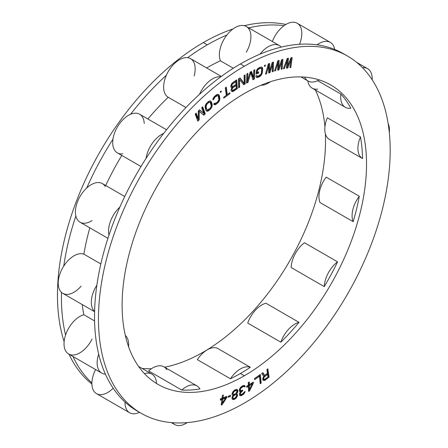 <?xml version="1.0" encoding="UTF-8"?>
<svg xmlns="http://www.w3.org/2000/svg" width="448" height="448" viewBox="0 0 448 448"><rect width="100%" height="100%" fill="white"/><g stroke="black" fill="none" stroke-linecap="round" stroke-linejoin="round"><path stroke-width="0.67" d="M244.322 66.231A206.276 119.095 -60 0 1 390.186 150.444A206.276 119.095 -60 0 1 244.322 403.082A206.276 119.095 -60 0 1 98.465 318.87A206.276 119.095 -60 0 1 244.322 66.231A206.276 119.095 120 0 0 109.57 248.002A206.276 119.095 120 0 0 141.187 413.297A206.276 119.095 120 0 0 244.322 403.082A206.276 119.095 120 0 0 379.081 221.306A206.276 119.095 120 0 0 347.463 56.017A206.276 119.095 120 0 0 244.322 66.231L240.386 63.952L244.322 66.231M244.322 93.542A172.827 99.781 120 0 0 122.119 305.211A172.827 99.781 120 0 0 244.322 375.771A172.827 99.781 120 0 0 366.531 164.102A172.827 99.781 120 0 0 244.322 93.542A172.827 99.781 120 0 0 131.421 245.84A172.827 99.781 120 0 0 157.914 384.328A172.827 99.781 120 0 0 244.322 375.771L240.386 373.492A172.827 99.781 -60 0 1 230.434 378.767L197.316 359.649A22.299 12.874 -60 0 1 217.218 348.163L250.331 367.282A22.299 12.874 120 0 0 230.434 378.767L197.316 359.649A22.299 12.874 -60 0 1 217.218 348.163L250.331 367.282A172.827 99.781 -60 0 1 240.386 373.492L244.322 375.771A172.827 99.781 120 0 0 357.23 223.474A172.827 99.781 120 0 0 330.736 84.986A172.827 99.781 120 0 0 244.322 93.542M267.434 373.296L264.678 375.39L262.825 372.68L261.688 373.548L263.754 376.482L262.78 378.403L263.043 380.167L264.365 380.537L269.091 377.132L267.854 368.855L266.879 369.594L267.434 373.296L266.879 369.594L267.854 368.855L269.091 377.132L268.307 376.673L267.21 369.348L268.307 376.673L269.091 377.132L265.199 380.094L264.41 379.641L264.712 379.411L264.41 379.641L265.199 380.094L264.365 380.537L263.575 380.078L264.41 379.641L263.575 380.078L264.365 380.537L263.637 380.503L262.802 379.764L262.78 378.403L263.754 376.482L261.688 373.548L262.825 372.68L264.678 375.39L267.434 373.296M260.198 383.768L261.178 383.09L260.383 374.489L254.503 378.577L254.604 379.674L259.504 376.27L260.198 383.768L259.504 376.27L258.72 375.816L259.504 376.27L254.604 379.674L254.503 378.577L260.383 374.489L261.178 383.09L260.389 382.637L259.683 374.976L260.389 382.637L261.178 383.09L260.198 383.768M290.959 57.781L287.622 66.158L288.478 58.212L287.235 58.43L283.399 68.746L284.329 68.578L287.246 60.687L286.502 68.202L287.745 67.984L290.97 60.032L289.918 67.603L290.847 67.441L292.197 57.562L290.959 57.781L292.197 57.562L290.847 67.441L290.058 66.987L291.329 57.714L290.058 66.987L290.847 67.441L289.918 67.603L290.97 60.032L290.231 59.606L290.97 60.032L287.745 67.984L286.955 67.525L287.532 66.108L286.955 67.525L287.745 67.984L286.502 68.202L287.246 60.687L286.546 60.278L287.246 60.687L284.329 68.578L283.612 68.169L284.329 68.578L283.399 68.746L287.235 58.43L288.478 58.212L287.622 66.158L290.959 57.781M248.606 391.44L249.592 390.824L253.333 383.242L253.294 382.105L249.351 384.574L249.25 381.92L248.265 382.542L248.366 385.19L246.725 386.221L246.77 387.358L248.41 386.327L248.606 391.44L248.41 386.327L247.621 385.874L248.41 386.327L246.77 387.358L246.725 386.221L248.366 385.19L248.265 382.542L249.25 381.92L249.351 384.574L248.562 384.121L248.5 382.396L248.562 384.121L249.351 384.574L253.294 382.105L253.333 383.242L249.592 390.824L248.802 390.37L249.374 389.217L248.802 390.37L249.592 390.824L248.606 391.44M277.861 60.721L274.534 71.036L275.481 70.784L278.012 62.888L277.704 70.196L278.97 69.86L281.82 61.88L281.193 69.272L282.139 69.02L282.934 59.377L281.669 59.713L278.734 68.118L279.132 60.385L277.861 60.721L279.132 60.385L278.734 68.118L281.669 59.713L282.934 59.377L282.139 69.02L281.355 68.566L282.089 59.601L281.355 68.566L282.139 69.02L281.193 69.272L281.82 61.88L281.064 61.443L281.82 61.88L278.97 69.86L278.18 69.406L278.656 68.074L278.18 69.406L278.97 69.86L277.704 70.196L278.012 62.888L277.295 62.474L278.012 62.888L275.481 70.784L274.747 70.358L275.481 70.784L274.534 71.036L277.861 60.721M266.482 73.802L268.61 65.951L268.738 73.013L270.026 72.559L272.479 64.59L272.283 71.77L273.252 71.428L273.476 62.07L272.188 62.524L269.674 70.907L269.612 63.426L268.318 63.879L265.513 74.144L266.482 73.802L265.726 73.366L266.482 73.802L265.513 74.144L268.318 63.879L269.612 63.426L269.674 70.907L272.188 62.524L273.476 62.07L273.252 71.428L272.462 70.974L272.67 62.356L272.462 70.974L273.252 71.428L272.283 71.77L272.479 64.59L271.701 64.142L272.479 64.59L270.026 72.559L269.237 72.106L269.618 70.874L269.237 72.106L270.026 72.559L268.738 73.013L268.61 65.951L267.87 65.526L268.61 65.951L266.482 73.802M252.941 79.766L254.419 78.994L254.794 69.686L253.809 70.202L253.518 77.526L251.513 71.4L250.197 72.083L247.61 80.618L247.901 73.287L246.915 73.802L246.546 83.11L248.024 82.337L250.818 72.733L252.941 79.766L250.818 72.733L250.124 72.335L250.818 72.733L248.024 82.337L247.234 81.883L247.604 80.612L246.82 80.158L247.078 73.718L246.82 80.158L247.61 80.618L250.197 72.083L251.513 71.4L253.518 77.526L252.728 77.073L250.964 71.686L252.728 77.073L253.518 77.526L253.809 70.202L254.794 69.686L254.419 78.994L253.63 78.54L253.971 70.118L253.63 78.54L254.419 78.994L252.941 79.766M256.407 71.064L256.127 74.116L258.574 73.024L258.686 71.803L257.219 72.458L257.37 70.834L258.115 69.524L260.254 68.37L260.887 68.281L261.61 68.936L261.419 72.727L260.798 74.368L258.126 76.143L257.04 76.048L256.934 75.51L255.954 75.947L256.026 76.888L256.603 77.414L258.014 77.364L259.487 76.709L261.01 75.443L262.142 73.377L262.679 69.238L262.36 67.626L261.783 67.105L260.366 67.15L258.065 68.376L256.648 70.179L256.407 71.064L258.065 68.376L260.366 67.15L261.783 67.105L262.36 67.626L261.425 67.038L262.612 68.292L261.57 67.172L262.612 68.292L262.679 69.238L261.89 68.785L261.822 67.838L261.89 68.785L262.679 69.238L262.399 72.285L261.61 71.831L261.89 68.785L261.61 71.831L262.399 72.285L262.142 73.377L261.363 72.929L262.142 73.377L261.738 74.334L261.022 73.926L261.738 74.334L261.01 75.443L260.254 75.006L261.01 75.443L260.322 76.138L259.532 75.684L260.07 75.141L259.532 75.684L260.322 76.138L259.487 76.709L258.698 76.255L259.532 75.684L258.698 76.255L259.487 76.709L258.014 77.364L257.225 76.91L258.698 76.255L257.225 76.91L258.014 77.364L257.219 77.526L256.43 77.073L257.225 76.91L256.43 77.073L257.219 77.526L256.603 77.414L256.026 76.888L255.954 75.947L256.934 75.51L257.04 76.048L258.126 76.143L260.798 74.368L261.419 72.727L261.61 68.936L260.103 67.827L260.887 68.281L259.465 67.917L260.103 67.827L259.465 67.917L260.254 68.37L258.787 69.026L257.998 68.572L259.465 67.917L257.998 68.572L258.787 69.026L258.115 69.524L257.365 69.087L258.115 69.524L257.589 70.151L256.922 69.765L257.589 70.151L257.37 70.834L256.592 70.381L257.37 70.834L257.219 72.458L256.43 72.005L256.575 70.454L256.43 72.005L257.219 72.458L258.686 71.803L258.574 73.024L257.818 72.19L258.574 73.024L256.127 74.116L256.407 71.064M264.572 65.369L264.449 66.399L265.261 66.074L265.384 65.044L264.572 65.369L265.384 65.044L265.261 66.074L264.538 65.654L265.261 66.074L264.449 66.399L264.572 65.369M226.285 95.329L223.681 97.238L223.793 98.134L229.975 93.593L229.863 92.702L227.259 94.612L226.318 87.097L225.338 87.808L226.285 95.329L225.338 87.808L226.318 87.097L227.259 94.612L226.47 94.158L225.646 87.584L226.47 94.158L227.259 94.612L229.863 92.702L229.975 93.593L223.793 98.134L223.681 97.238L226.285 95.329M231.969 87.758L231.218 89.23L231.146 90.642L231.89 91.504L232.585 91.622L237.345 88.642L236.74 79.918L232.002 83.266L230.821 85.999L231.09 87.377L231.969 87.758L230.888 86.929L231.386 84.263L232.809 82.538L236.74 79.918L237.345 88.642L236.555 88.189L236.018 80.399L236.555 88.189L237.345 88.642L233.414 91.263L232.624 90.81L236.555 88.189L232.624 90.81L233.414 91.263L232.585 91.622L231.795 91.168L232.624 90.81L231.795 91.168L232.585 91.622L231.89 91.504L231.146 90.642L231.218 89.23L231.969 87.758M244.098 75.443L244.222 83.311L239.994 77.902L238.515 78.786L238.661 87.802L239.646 87.214L239.523 79.537L243.751 84.756L245.23 83.871L245.084 74.855L244.098 75.443L245.084 74.855L245.23 83.871L244.44 83.418L244.311 75.314L244.44 83.418L245.23 83.871L243.751 84.756L239.523 79.537L238.734 79.083L239.523 79.537L239.646 87.214L238.857 86.761L238.734 79.083L238.857 86.761L239.646 87.214L238.661 87.802L238.515 78.786L239.994 77.902L244.222 83.311L244.098 75.443M216.177 94.931L213.394 97.821L212.901 100.005L213.87 99.215L214.945 97.138L217.616 95.53L218.344 96.32L218.848 99.669L217.61 101.875L215.488 103.426L214.67 103.107L213.707 103.902L214.043 104.614L214.822 104.765L216.373 104.082L218.59 102.06L219.845 99.047L218.971 94.814L217.728 94.254L216.177 94.931L217.728 94.254L218.971 94.814L218.159 94.332L219.307 95.525L218.187 94.354L219.307 95.525L219.834 98.067L219.044 97.614L218.518 95.071L219.044 97.614L219.834 98.067L219.845 99.047L219.055 98.588L219.044 97.614L219.055 98.588L219.845 99.047L219.666 99.988L218.876 99.529L219.055 98.588L218.876 99.529L219.666 99.988L219.162 101.192L218.445 100.778L219.162 101.192L218.59 102.06L217.829 101.623L218.59 102.06L217.818 102.889L217.034 102.435L217.358 102.082L217.034 102.435L217.818 102.889L216.373 104.082L215.583 103.628L217.034 102.435L215.583 103.628L216.373 104.082L215.538 104.574L214.749 104.115L215.583 103.628L214.749 104.115L215.538 104.574L214.822 104.765L214.038 104.306L214.749 104.115L214.038 104.306L214.822 104.765L214.043 104.614L213.707 103.902L214.67 103.107L215.488 103.426L217.61 101.875L218.848 99.669L218.344 96.32L216.832 95.077L217.616 95.53L216.278 95.133L216.832 95.077L216.278 95.133L217.067 95.592L216.39 95.95L215.6 95.491L216.278 95.133L215.6 95.491L216.39 95.95L214.945 97.138L214.194 96.706L214.945 97.138L214.334 97.838L213.646 97.44L214.334 97.838L213.926 98.571L213.242 98.179L213.926 98.571L213.87 99.215L212.901 100.005L213.394 97.821L216.177 94.931M220.343 91.605L220.489 92.478L221.295 91.846L221.155 90.978L220.343 91.605L221.155 90.978L221.295 91.846L220.573 91.426L221.295 91.846L220.489 92.478L220.343 91.605M210.314 109.301L211.602 107.537L212.195 105.398L211.462 102.038L210.582 101.018L209.77 100.94L208.214 101.735L206.198 103.74L205.061 106.77L205.8 110.13L206.674 111.154L208.208 110.981L210.314 109.301L209.686 108.651L210.314 109.301L209.048 110.432L208.258 109.978L209.524 108.842L208.258 109.978L209.048 110.432L208.208 110.981L207.424 110.527L208.258 109.978L207.424 110.527L208.208 110.981L207.486 111.227L206.702 110.774L207.424 110.527L206.702 110.774L207.486 111.227L206.674 111.154L205.8 110.13L205.061 106.77L205.654 104.63L206.948 102.872L209.048 101.186L210.582 101.018L211.462 102.038L210.33 100.996L211.462 102.038L212.134 104.451L211.344 103.998L210.672 101.584L211.344 103.998L212.134 104.451L212.195 105.398L211.406 104.944L211.344 103.998L211.406 104.944L212.195 105.398L212.061 106.327L211.271 105.874L211.406 104.944L211.271 105.874L212.061 106.327L211.602 107.537L210.885 107.122L211.602 107.537L210.314 109.301M198.184 118.737L196.14 113.142L195.21 114.055L197.803 121.156L199.203 119.79L199.209 111.166L203.851 115.231L205.251 113.865L202.658 106.764L201.723 107.677L203.767 113.266L199.556 109.805L198.313 111.02L198.184 118.737L197.394 118.278L195.681 113.596L197.394 118.278L198.184 118.737L198.313 111.02L199.556 109.805L203.767 113.266L199.45 109.906L203.767 113.266L201.723 107.677L202.658 106.764L205.251 113.865L204.462 113.406L202.199 107.212L204.462 113.406L205.251 113.865L203.851 115.231L198.548 110.785L199.209 111.166L199.203 119.79L198.414 119.336L198.419 110.914L198.414 119.336L199.203 119.79L197.803 121.156L195.21 114.055L196.14 113.142L198.184 118.737M245.123 385.991L244.317 385.476L243.012 385.627L241.035 386.926L239.876 388.349L239.372 389.794L239.512 391.266L239.837 391.664L240.649 391.597L239.652 393.322L239.473 394.582L239.624 395.27L240.274 395.685L242.071 395.259L243.55 394.234L245.056 391.457L242.575 394.005L240.615 394.526L240.29 394.122L240.638 392.767L242.614 390.886L242.626 390.102L240.498 390.712L240.358 388.853L242.833 386.691L243.981 386.439L244.462 386.943L245.28 386.484L244.289 385.476L245.28 386.484L244.339 385.538L245.28 386.484L244.462 386.943L243.191 385.986L243.981 386.439L243.191 385.986L243.65 386.428L242.833 386.691L242.043 386.238L242.866 385.974L242.043 386.238L242.833 386.691L241.847 387.246L241.142 386.837L241.847 387.246L241.024 387.901L240.47 387.576L241.024 387.901L240.694 388.282L240.162 387.974L240.694 388.282L240.358 388.853L239.798 388.528L240.358 388.853L240.19 389.334L239.596 388.993L240.19 389.334L240.178 390.118L239.4 389.665L240.498 390.712L239.4 389.676L239.708 390.258L240.985 390.83L242.626 390.102L242.614 390.886L241.926 390.488L242.614 390.886L241.959 391.25L241.17 390.796L241.959 391.25L240.968 392.196L240.447 391.894L240.968 392.196L240.638 392.767L240.066 392.437L240.638 392.767L240.296 393.73L239.641 393.355L240.615 394.526L239.562 393.742L240.615 394.526L241.92 394.374L245.056 391.457L244.882 392.33L244.222 391.95L244.882 392.33L244.21 393.478L243.578 393.109L244.21 393.478L243.55 394.234L242.822 393.814L243.55 394.234L242.402 395.074L241.612 394.621L242.038 394.307L241.612 394.621L242.402 395.074L242.071 395.259L241.282 394.8L241.612 394.621L241.282 394.8L242.071 395.259L240.923 395.707L240.134 395.248L241.282 394.8L240.134 395.248L240.923 395.707L240.274 395.685L239.624 395.27L239.473 394.582L239.652 393.322L240.649 391.597L239.865 391.143L240.649 391.597L239.837 391.664L239.512 391.266L239.372 389.794L239.876 388.349L241.035 386.926L243.012 385.627L244.317 385.476L245.123 385.991M237.905 391.345L237.675 389.906L236.432 389.357L234.646 390.046L232.954 391.658L232.008 394.268L232.277 395.102L233.212 395.416L231.969 397.583L232.204 399.022L232.658 399.381L233.442 399.577L234.903 399.045L237.121 396.586L237.541 394.828L236.488 393.792L237.905 391.345L237.115 390.886L236.891 389.469L237.154 390.286L237.944 390.746L237.154 390.286L237.115 390.886L237.905 391.345L237.518 392.504L236.886 392.14L237.518 392.504L236.488 393.792L235.917 393.462L237.261 394.19L236.6 393.809L237.541 394.828L236.499 393.792L237.541 394.828L237.507 395.427L236.718 394.968L236.751 394.369L236.718 394.968L237.507 395.427L237.121 396.586L236.494 396.228L237.121 396.586L236.589 397.432L235.967 397.074L236.589 397.432L235.738 398.44L235.004 398.014L235.738 398.44L234.903 399.045L234.119 398.591L234.651 398.199L234.119 398.591L234.903 399.045L234.248 399.37L233.464 398.916L234.119 398.591L233.464 398.916L234.248 399.37L233.442 399.577L232.652 399.118L233.464 398.916L232.652 399.118L233.442 399.577L232.658 399.381L231.935 398.188L232.344 396.626L233.212 395.416L232.277 395.102L232.008 394.268L232.954 391.658L234.646 390.046L236.432 389.357L237.675 389.906L236.936 389.48L237.675 389.906L237.905 391.345M228.273 396.318L228.178 397.331L230.462 396.312L230.558 395.298L228.273 396.318L230.558 395.298L230.462 396.312L229.69 395.685L230.462 396.312L228.178 397.331L228.273 396.318M221.189 405.093L222.163 404.706L226.761 397.594L226.918 396.357L223.026 397.891L223.39 395.002L222.415 395.388L222.051 398.278L220.427 398.916L220.27 400.159L221.894 399.515L221.189 405.093L221.894 399.515L221.105 399.062L221.894 399.515L220.27 400.159L220.427 398.916L222.051 398.278L222.415 395.388L223.39 395.002L223.026 397.891L222.236 397.438L222.499 395.354L222.236 397.438L223.026 397.891L226.918 396.357L226.761 397.594L222.163 404.706L221.374 404.253L222.208 402.959L221.374 404.253L222.163 404.706L221.189 405.093M232.058 86.531L231.818 85.529L232.243 84.274L235.833 81.687L236.029 84.47L232.915 86.542L231.269 86.078L231.034 85.126L231.067 85.63L231.857 86.083L231.067 85.63L231.269 86.078L232.411 86.688L236.029 84.47L235.833 81.687L235.043 81.234L235.833 81.687L232.719 83.759L231.969 83.322L232.719 83.759L232.243 84.274L231.605 83.905L232.243 84.274L231.941 84.862L231.291 84.487L231.941 84.862L232.058 86.531M236.286 88.183L233.173 90.261L232.316 90.25L232.114 89.802L232.215 88.76L232.994 87.657L236.102 85.585L236.286 88.183L236.102 85.585L235.318 85.131L236.102 85.585L232.994 87.657L232.204 87.203L235.318 85.131L232.204 87.203L232.994 87.657L232.512 88.172L231.918 87.825L232.512 88.172L232.215 88.76L231.566 88.385L232.215 88.76L232.086 89.426L231.319 88.984L232.114 89.802L231.325 89.342L232.669 90.401L236.286 88.183M210.045 108.332L207.536 109.978L206.746 109.278L206.08 106.865L206.623 104.563L208.482 102.698L209.726 102.189L210.51 102.889L211.182 105.302L211.019 106.859L210.045 108.332L211.019 106.859L211.182 105.302L210.174 102.39L208.37 101.842L208.936 101.735L208.37 101.842L209.16 102.295L208.482 102.698L207.693 102.245L208.37 101.842L207.693 102.245L208.482 102.698L207.217 103.835L206.483 103.415L207.217 103.835L206.623 104.563L205.94 104.166L206.623 104.563L206.242 105.314L205.548 104.916L206.242 105.314L206.058 106.081L205.279 105.633L206.058 106.081L206.08 106.865L205.29 106.411L205.268 105.661L205.29 106.411L206.08 106.865L206.746 109.278L205.962 108.825L205.29 106.411L205.962 108.825L207.536 109.978L210.045 108.332M264.51 376.695L267.59 374.349L267.988 376.992L264.908 379.338L264.018 379.428L263.777 379.019L263.777 377.843L264.51 376.695L263.721 376.242L266.806 373.895L267.59 374.349L264.051 377.244L263.463 376.902L264.051 377.244L263.777 377.843L263.116 377.457L263.777 377.843L263.693 378.493L262.909 378.039L263.693 378.493L263.777 379.019L262.987 378.566L262.909 378.045L264.018 379.428L263.228 378.969L264.393 379.529L267.988 376.992L267.59 374.349L266.806 373.895L263.721 376.242L264.51 376.695M249.396 385.711L252.185 383.958L249.53 389.306L249.396 385.711L248.606 385.258L251.395 383.505L252.185 383.958L251.395 383.505L248.606 385.258L249.396 385.711L249.53 389.306L252.185 383.958L249.396 385.711M234.08 391.49L236.046 390.516L237.121 391.149L235.866 393.518L233.901 394.492L232.826 393.859L234.08 391.49L233.425 391.11L234.08 391.49L233.402 392.218L232.82 391.882L233.402 392.218L232.865 393.26L232.288 392.93L232.865 393.26L232.826 393.859L232.114 393.45L233.268 394.419L232.103 393.484L233.268 394.419L234.545 394.369L235.866 393.518L237.087 391.748L236.678 390.594L235.889 390.135L236.678 390.594L235.402 390.639L234.612 390.186L235.256 390.062L236.046 390.516L234.612 390.186L235.402 390.639L234.746 390.964L233.985 390.527L234.746 390.964L234.08 391.49M236.684 395.83L234.965 398.042L233.666 398.496L233.044 398.216L232.775 397.382L233.139 396.62L234.5 395.17L235.799 394.716L236.415 394.996L236.684 395.83L236.415 394.996L235.01 394.262L235.799 394.716L234.382 394.397L235.155 394.845L234.5 395.17L233.71 394.71L234.315 394.414L233.71 394.71L234.5 395.17L233.834 395.69L233.044 395.237L233.71 394.71L233.044 395.237L233.834 395.69L233.139 396.62L232.557 396.284L233.139 396.62L232.775 397.382L232.182 397.04L232.753 397.779L232.053 397.376L233.044 398.216L232.03 397.426L233.666 398.496L234.31 398.367L235.631 397.522L236.684 395.83M222.37 403.054L222.869 399.134L225.624 398.042L222.37 403.054L225.624 398.042L224.84 397.589L225.624 398.042L222.869 399.134L222.079 398.675L224.84 397.589L222.079 398.675L222.869 399.134L222.37 403.054L221.581 402.601L222.079 398.675L221.581 402.601L222.37 403.054M203.728 352.33L203.325 352.1A172.827 99.781 -60 0 1 164.562 367.192A172.827 99.781 120 0 0 203.325 352.1L203.728 352.33M151.491 368.704A172.827 99.781 -60 0 1 142.094 368.458A172.827 99.781 120 0 0 151.491 368.704M197.019 385.93A22.299 12.874 120 0 1 199.931 388.892A172.827 99.781 -60 0 1 181.754 390.04A22.299 12.874 -60 0 1 199.931 388.892A172.827 99.781 -60 0 1 181.754 390.04L148.635 370.922A22.299 12.874 -60 0 1 163.901 366.811L197.019 385.93A22.299 12.874 120 0 0 181.754 390.04L148.635 370.922A22.299 12.874 -60 0 1 166.818 369.774M156.526 383.443A172.827 99.781 -60 0 1 155.966 383.152A172.827 99.781 -60 0 0 156.526 383.443A22.299 12.874 120 0 0 151.928 374.136A22.299 12.874 120 0 0 144.435 373.621A22.299 12.874 -60 0 1 156.526 383.443M315.403 90.026A172.827 99.781 -60 0 1 324.934 126.795A172.827 99.781 120 0 0 315.403 90.026M325.399 133.851A172.827 99.781 -60 0 1 203.325 352.1A172.827 99.781 120 0 0 325.399 133.851M317.671 80.674L340.889 94.08A172.827 99.781 -60 0 1 350.84 108.237A22.299 12.874 -60 0 1 340.889 94.08A22.299 12.874 120 0 0 345.307 107.29A22.299 12.874 120 0 0 350.84 108.237A172.827 99.781 -60 0 0 340.889 94.08L317.671 80.674M362.505 158.542L329.442 139.451A22.299 12.874 -60 0 1 327.365 117.796L360.478 136.914A172.827 99.781 -60 0 1 362.555 158.57A22.299 12.874 120 0 0 362.555 158.57A22.299 12.874 -60 0 1 360.478 136.914A22.299 12.874 120 0 0 362.533 158.553L329.42 139.434A22.299 12.874 -60 0 1 327.365 117.796L360.478 136.914A172.827 99.781 -60 0 1 362.555 158.57M326.183 177.139L359.296 196.258A172.827 99.781 -60 0 1 353.147 221.665L320.034 202.546A22.299 12.874 -60 0 1 326.183 177.139L359.296 196.258A22.299 12.874 120 0 0 353.147 221.665L320.034 202.546A22.299 12.874 -60 0 1 326.183 177.139M304.444 242.726L337.557 261.845A172.827 99.781 -60 0 1 324.24 286.614L291.127 267.495A22.299 12.874 -60 0 1 304.444 242.726L337.557 261.845A22.299 12.874 120 0 0 324.24 286.614L291.127 267.495A22.299 12.874 -60 0 1 304.444 242.726M265.899 303.223L299.012 322.342A172.827 99.781 -60 0 1 280.834 342.182L247.722 323.064A22.299 12.874 -60 0 1 265.899 303.223L299.012 322.342A172.827 99.781 -60 0 1 280.834 342.182A22.299 12.874 -60 0 1 299.012 322.342A22.299 12.874 120 0 0 280.834 342.182L247.722 323.064A22.299 12.874 -60 0 1 265.899 303.223M91.902 384.003A206.276 119.095 -60 0 1 69.014 354.211A206.276 119.095 -60 0 0 91.902 384.003M194.124 75.975A22.299 12.874 120 0 0 187.662 57.686A22.299 12.874 -60 0 0 166.393 75.186A206.276 119.095 120 0 0 130.57 114.285A206.276 119.095 -60 0 1 166.393 75.186A22.299 12.874 120 0 0 168.246 97.272L185.982 107.514L168.246 97.272A22.299 12.874 -60 0 1 166.393 75.186A22.299 12.874 -60 0 1 187.662 57.686A206.276 119.095 -60 0 1 207.267 44.839L203.325 42.56A206.276 119.095 -60 0 0 64.126 341.667A206.276 119.095 -60 0 1 203.325 42.56A206.276 119.095 -60 0 1 233.072 28.93A206.276 119.095 -60 0 0 203.325 42.56L207.267 44.839A206.276 119.095 120 0 0 187.662 57.686A22.299 12.874 -60 0 1 190.551 58.649L221.312 76.412M244.317 25.682A206.276 119.095 -60 0 1 285.863 24.466A206.276 119.095 -60 0 0 244.317 25.682M140.986 166.505L117.337 152.846A22.299 12.874 -60 0 1 112.974 139.199A206.276 119.095 120 0 0 86.738 187.998A206.276 119.095 -60 0 1 112.974 139.199A22.299 12.874 120 0 0 122.825 153.798M107.934 238.308L80.041 222.208A22.299 12.874 -60 0 1 75.863 216.02A206.276 119.095 120 0 0 63.75 266.078A206.276 119.095 -60 0 1 75.863 216.02A22.299 12.874 120 0 0 92.008 220.606M94.584 311.696L62.821 293.356A22.299 12.874 -60 0 1 61.477 292.365A206.276 119.095 120 0 0 65.576 335.031A206.276 119.095 -60 0 1 61.477 292.365A22.299 12.874 120 0 0 81.122 286.143M72.957 356.485A206.276 119.095 120 0 0 91.902 382.922A206.276 119.095 -60 0 1 72.957 356.485M220.774 76.804A22.299 12.874 120 0 0 199.506 94.304A22.299 12.874 -60 0 1 220.774 76.804A206.276 119.095 120 0 0 199.506 94.304A206.276 119.095 -60 0 1 220.774 76.804A206.276 119.095 -60 0 1 240.386 63.952A206.276 119.095 -60 0 1 259.991 54.163A22.299 12.874 -60 0 1 281.26 47.102A206.276 119.095 -60 0 1 317.083 44.839A206.276 119.095 -60 0 1 334.673 49.442A206.276 119.095 -60 0 1 345.475 54.908A206.276 119.095 -60 0 0 343.521 53.738A206.276 119.095 -60 0 0 334.673 49.442A22.299 12.874 120 0 0 330.316 42.37A22.299 12.874 120 0 0 317.083 44.839A22.299 12.874 -60 0 1 334.673 49.442A206.276 119.095 120 0 0 317.083 44.839A206.276 119.095 -60 0 0 281.26 47.102A22.299 12.874 120 0 0 279.401 45.59A22.299 12.874 120 0 0 259.991 54.163A206.276 119.095 -60 0 1 281.26 47.102A206.276 119.095 120 0 0 259.991 54.163A206.276 119.095 -60 0 0 240.386 63.952A206.276 119.095 -60 0 0 220.774 76.804M141.187 413.297L137.245 411.023A206.276 119.095 -60 0 1 125.014 402.041A206.276 119.095 -60 0 1 105.409 374.147A206.276 119.095 -60 0 1 98.689 354.15A206.276 119.095 -60 0 1 94.59 311.483A206.276 119.095 -60 0 1 96.863 285.197A206.276 119.095 -60 0 1 108.982 235.138A206.276 119.095 -60 0 1 119.851 207.116A206.276 119.095 -60 0 1 146.093 158.318A206.276 119.095 -60 0 1 163.682 133.403A206.276 119.095 -60 0 1 199.506 94.304A206.276 119.095 -60 0 0 163.682 133.403A22.299 12.874 120 0 0 146.093 158.318A22.299 12.874 -60 0 1 163.682 133.403A206.276 119.095 120 0 0 146.093 158.318A206.276 119.095 -60 0 0 119.851 207.116A22.299 12.874 120 0 0 108.982 235.138A22.299 12.874 -60 0 1 119.851 207.116A206.276 119.095 120 0 0 108.982 235.138A206.276 119.095 -60 0 0 96.863 285.197A22.299 12.874 120 0 0 94.59 311.483A22.299 12.874 -60 0 1 96.863 285.197A206.276 119.095 120 0 0 94.59 311.483A206.276 119.095 -60 0 0 98.689 354.15A22.299 12.874 120 0 0 101.758 373.117A22.299 12.874 120 0 0 105.409 374.147A22.299 12.874 -60 0 1 98.689 354.15A206.276 119.095 120 0 0 105.409 374.147A206.276 119.095 -60 0 0 125.014 402.041A22.299 12.874 120 0 0 129.629 412.759A22.299 12.874 120 0 0 139.507 412.328A22.299 12.874 -60 0 1 125.014 402.041A206.276 119.095 120 0 0 139.233 412.126M172.581 422.722A22.299 12.874 120 0 0 174.714 424.558A22.299 12.874 120 0 0 187.214 422.604A22.299 12.874 -60 0 1 172.581 422.722M129.629 412.759L96.51 393.641A22.299 12.874 -60 0 1 91.902 382.922A22.299 12.874 -60 0 1 95.603 369.561A22.299 12.874 120 0 0 91.902 382.922A22.299 12.874 -60 0 0 106.45 393.182A22.299 12.874 120 0 0 113.165 388.214M101.758 373.117L68.645 353.998A22.299 12.874 -60 0 1 65.576 335.031A22.299 12.874 -60 0 1 83.866 314.742L94.573 320.925L83.866 314.742A178.399 103.001 -60 0 1 82.208 304.55A178.399 103.001 120 0 0 83.866 314.742A22.299 12.874 120 0 0 65.576 335.031A22.299 12.874 -60 0 0 72.296 355.029A22.299 12.874 120 0 0 92.042 339.08M89.835 227.858A178.399 103.001 120 0 0 83.888 254.162A22.299 12.874 120 0 0 63.75 266.078A22.299 12.874 -60 0 1 83.888 254.162A178.399 103.001 -60 0 1 89.835 227.858M121.822 155.439A178.399 103.001 120 0 0 105.7 185.517A178.399 103.001 -60 0 1 121.822 155.439M105.241 186.508A22.299 12.874 120 0 0 86.738 187.998A22.299 12.874 -60 0 1 102.34 183.579L124.734 196.51M168.246 97.272A178.399 103.001 120 0 0 147.913 119A178.399 103.001 -60 0 1 168.246 97.272M144.234 123.48A22.299 12.874 120 0 0 130.57 114.285A22.299 12.874 -60 0 1 139.636 114.223L166.544 129.758M246.294 52.209A22.299 12.874 120 0 0 248.147 27.983A22.299 12.874 -60 0 0 226.873 35.045A206.276 119.095 120 0 0 207.267 44.839A206.276 119.095 -60 0 1 226.873 35.045A22.299 12.874 120 0 0 220.41 60.799A178.399 103.001 120 0 0 206.657 67.95A178.399 103.001 -60 0 1 220.41 60.799L233.302 68.242L220.41 60.799A22.299 12.874 -60 0 1 226.873 35.045A22.299 12.874 -60 0 1 246.288 26.471L279.401 45.59M330.316 42.37L297.203 23.251A22.299 12.874 -60 0 0 283.97 25.721A22.299 12.874 120 0 0 272.334 41.513A22.299 12.874 -60 0 1 283.97 25.721A206.276 119.095 120 0 0 248.685 27.86A206.276 119.095 -60 0 1 283.97 25.721A22.299 12.874 -60 0 1 301.56 30.324A22.299 12.874 120 0 1 299.51 44.279M100.834 263.945L83.888 254.162L100.834 263.945M128.582 346.763A22.299 12.874 120 0 0 125.306 335.39A22.299 12.874 -60 0 1 128.582 346.763M61.477 292.365A22.299 12.874 -60 0 1 63.75 266.078A22.299 12.874 -60 0 0 61.477 292.365M75.863 216.02A22.299 12.874 -60 0 1 86.738 187.998A22.299 12.874 -60 0 0 75.863 216.02M112.974 139.199A22.299 12.874 -60 0 1 130.57 114.285A22.299 12.874 -60 0 0 112.974 139.199M260.949 85.26A22.299 12.874 120 0 0 270.306 81.766A22.299 12.874 -60 0 1 260.949 85.26M337.557 261.845A172.827 99.781 -60 0 1 324.24 286.614A22.299 12.874 -60 0 1 337.557 261.845M359.296 196.258A172.827 99.781 -60 0 1 353.147 221.665A22.299 12.874 -60 0 1 359.296 196.258M389.318 132.591A22.299 12.874 120 0 0 388.164 123.682A22.299 12.874 -60 0 1 389.318 132.591M317.727 89.118A22.299 12.874 -60 0 1 307.798 80.87A22.299 12.874 -60 0 0 312.194 88.172L345.307 107.29M372.21 79.817A22.299 12.874 120 0 0 367.606 68.667A22.299 12.874 120 0 0 362.471 67.676A22.299 12.874 -60 0 1 372.21 79.817M304.618 77.101A22.299 12.874 120 0 0 308.017 80.998A22.299 12.874 120 0 0 319.166 79.89A22.299 12.874 -60 0 1 304.618 77.101M240.386 373.492A172.827 99.781 -60 0 1 230.434 378.767A22.299 12.874 -60 0 1 250.331 367.282A172.827 99.781 -60 0 1 240.386 373.492M263.889 374.937L264.678 375.39L263.889 374.937L262.511 372.921L263.889 374.937M267.977 376.925L268.307 376.673L267.977 376.925M262.976 380.05L263.575 380.078L262.976 380.05M254.514 378.734L258.72 375.816L254.514 378.734M252.017 383.863L252.538 382.575L253.333 383.242L252.543 382.788L252.017 383.863M246.736 386.428L247.621 385.874L246.736 386.428M248.746 388.853L248.606 385.258L248.746 388.853L249.53 389.306L248.746 388.853M239.495 391.171L239.865 391.143L239.495 391.171M239.618 395.231L240.134 395.248L239.618 395.231M240.453 391.479L241.17 390.796L240.453 391.479M241.45 386.568L242.043 386.238L241.45 386.568M243.874 386.378L244.496 386.03L243.874 386.378M232.198 399.006L232.652 399.118L232.198 399.006M236.611 395.287L236.718 394.968L236.611 395.287M234.108 390.438L234.612 390.186L234.108 390.438M234.595 394.341L235.01 394.262L234.595 394.341M228.256 396.491L229.673 395.858L228.256 396.491M225.456 397.942L226.027 396.704L225.971 397.141L226.761 397.594L225.971 397.141L225.456 397.942M220.377 399.353L221.105 399.062L220.377 399.353M286.832 65.705L287.622 58.363L286.832 65.705L287.622 66.158L286.832 65.705M286.563 67.598L286.955 67.525L286.563 67.598M277.945 67.659L278.309 60.603L277.945 67.659L278.734 68.118L277.945 67.659M277.732 69.524L278.18 69.406L277.732 69.524M268.884 70.454L268.828 63.7L268.884 70.454L269.674 70.907L268.884 70.454M268.722 72.285L269.237 72.106L268.722 72.285M256.206 73.276L257.785 72.565L256.206 73.276M257.527 68.919L257.998 68.572L257.527 68.919M261.43 72.587L261.61 71.831L261.43 72.587M246.579 82.225L247.234 81.883L247.604 80.612L247.901 73.287L246.915 73.802L246.546 83.11L248.024 82.337L247.234 81.883L246.579 82.225M252.717 79.016L253.63 78.54L252.717 79.016M243.438 82.858L239.697 78.075L243.438 82.858L244.222 83.311L243.438 82.858M243.242 84.134L244.44 83.418L243.242 84.134M231.353 91.09L231.795 91.168L231.353 91.09M231.79 87.651L232.204 87.203L231.79 87.651M232.042 83.233L235.043 81.234L232.042 83.233M226.279 95.278L227.22 94.584L226.279 95.278M212.962 98.851L213.097 98.526L213.87 99.215L212.962 98.851M214.407 96.477L215.6 95.491L214.407 96.477M206.136 110.723L206.702 110.774L206.136 110.723M206.786 103.062L207.693 102.245L206.786 103.062M197.473 120.254L198.414 119.336L197.473 120.254M203.19 114.649L204.462 113.406L203.19 114.649M236.258 393.103L236.83 393.428L236.258 393.103M231.045 85.086L231.818 85.529L231.045 85.086M229.23 93.167L229.975 93.593L229.23 93.167M210.314 107.996L211.058 108.427L210.314 107.996M174.714 424.558L171.36 422.621M151.928 374.136L138.566 366.419M347.463 56.017L343.521 53.738M367.606 68.667L356.558 62.289M308.017 80.998L300.944 76.91"/></g></svg>

